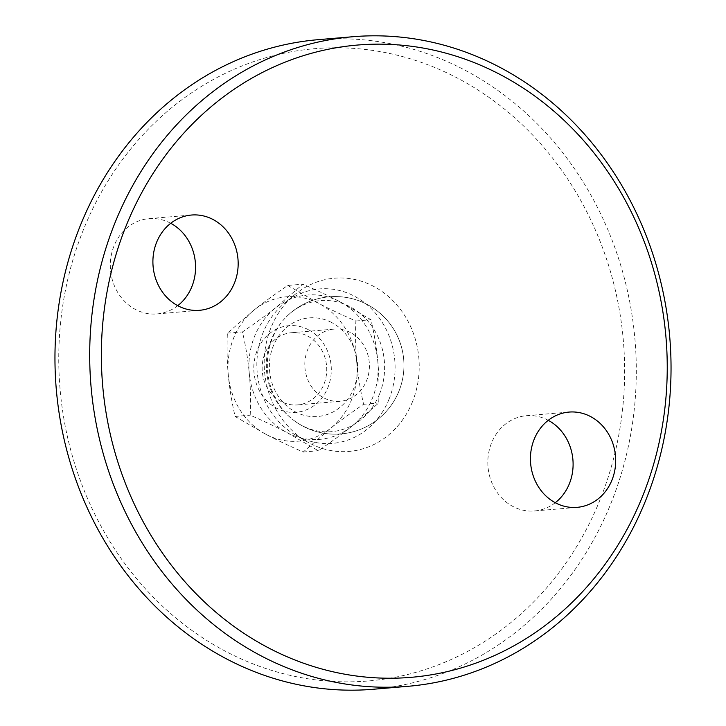 <?xml version="1.0" encoding="UTF-8"?>
<svg xmlns="http://www.w3.org/2000/svg" width="726" height="726" viewBox="0 0 726 726"><rect width="100%" height="100%" fill="white"/><g stroke="black" fill="none" stroke-linecap="round" stroke-linejoin="round"><path stroke-width="0.54" stroke-dasharray="3.63 2.72" d="M331.519 322.444A49.495 44.105 85.1 0 0 273.212 346.166A49.495 44.105 85.1 0 0 295.527 411.96A49.495 44.105 85.1 0 0 353.825 388.238A49.495 44.105 85.1 0 0 331.519 322.444M350.277 332.444A36.218 32.271 85.1 0 0 334.051 329.114A36.218 32.271 85.1 0 0 305.238 358.653A36.218 32.271 85.1 0 0 323.95 397.948A36.218 32.271 85.1 0 0 340.176 401.287A36.218 32.271 85.1 0 0 368.99 371.748A36.218 32.271 85.1 0 0 350.277 332.444M281.28 401.578A36.218 32.271 -94.9 0 1 262.567 362.274A36.218 32.271 -94.9 0 1 291.38 332.735A36.218 32.271 -94.9 0 1 307.606 336.065A36.218 32.271 -94.9 0 1 326.319 375.369A36.218 32.271 -94.9 0 1 297.506 404.908A36.218 32.271 -94.9 0 1 281.28 401.578M308.35 329.677A43.46 38.723 85.1 0 0 257.158 350.513A43.46 38.723 85.1 0 0 276.751 408.284A43.46 38.723 85.1 0 0 327.943 387.457A43.46 38.723 85.1 0 0 308.35 329.677M287.75 285.454L318.886 303.477C329.386 308.967 341.71 314.812 355.867 321.001C355.277 336.065 355.586 350.032 356.802 362.891C357.972 375.759 360.241 389.553 363.59 404.282C350.821 412.994 339.777 421.026 330.466 428.394L303.205 452.017C289.048 445.828 276.715 439.983 266.215 434.484L235.088 416.461C231.73 401.732 229.47 387.938 228.3 375.07C227.084 362.21 226.775 348.244 227.365 333.18L254.635 309.566C263.937 302.197 274.982 294.157 287.75 285.454L302.869 284.165L275.608 307.788C266.297 315.157 255.253 323.188 242.484 331.9C245.833 346.629 248.101 360.423 249.272 373.291C250.479 386.15 250.797 400.117 250.207 415.181C264.364 421.37 276.688 427.215 287.187 432.705L318.324 450.728C331.092 442.025 342.137 433.985 351.438 426.616L378.709 403.003C379.299 387.938 378.99 373.972 377.774 361.112C376.603 348.244 374.344 334.45 370.986 319.721L339.859 301.698C329.359 296.199 317.026 290.364 302.869 284.165M227.365 333.18L242.484 331.9M355.867 321.001L370.986 319.721M363.59 404.282L378.709 403.003M303.205 452.017L318.324 450.728M235.088 416.461L250.207 415.181M266.215 434.484A72.437 64.541 85.1 0 0 330.466 428.394A72.437 64.541 85.1 0 0 356.802 362.891A72.437 64.541 85.1 0 0 318.886 303.477A72.437 64.541 85.1 0 0 254.635 309.566A72.437 64.541 85.1 0 0 228.3 375.07A72.437 64.541 85.1 0 0 266.215 434.484M339.859 301.698A72.437 64.541 85.1 0 0 275.608 307.788A72.437 64.541 85.1 0 0 249.272 373.291A72.437 64.541 85.1 0 0 287.187 432.705A72.437 64.541 85.1 0 0 351.438 426.616A72.437 64.541 85.1 0 0 377.774 361.112A72.437 64.541 85.1 0 0 339.859 301.698M379.526 394.091A65.757 58.588 -94.9 0 1 295.065 421.298A65.757 58.588 -94.9 0 1 272.422 338.198A65.757 58.588 -94.9 0 1 286.207 316.99A65.757 58.588 -94.9 0 1 360.178 313.523A65.757 58.588 -94.9 0 1 379.526 394.091M412.486 401.75A86.92 77.446 -94.9 0 1 306.907 441.653A86.92 77.446 -94.9 0 1 270.916 327.862A86.92 77.446 -94.9 0 1 294.457 294.928A86.92 77.446 -94.9 0 1 389.699 297.66A86.92 77.446 -94.9 0 1 412.486 401.75M389.091 399.091A77.51 69.061 -94.9 0 1 294.956 434.665A77.51 69.061 -94.9 0 1 262.857 333.198A77.51 69.061 -94.9 0 1 283.848 303.831A77.51 69.061 -94.9 0 1 368.772 306.272A77.51 69.061 -94.9 0 1 389.091 399.091M318.061 39.685A325.956 290.427 -94.9 0 1 611.083 503.018A325.956 290.427 -94.9 0 1 373.209 689.264M600.075 499.66A317.262 282.686 -94.9 0 1 226.358 651.73A317.262 282.686 -94.9 0 1 83.327 229.951A317.262 282.686 -94.9 0 1 457.044 77.891A317.262 282.686 -94.9 0 1 600.075 499.66M548.266 420.318A47.807 42.598 85.1 0 0 526.423 415.699A47.807 42.598 85.1 0 0 491.529 443.014A47.807 42.598 85.1 0 0 534.508 510.968A47.807 42.598 85.1 0 0 555.263 502.728M170.737 223.272A47.807 42.598 85.1 0 0 148.894 218.653A47.807 42.598 85.1 0 0 114.009 245.969A47.807 42.598 85.1 0 0 156.979 313.922A47.807 42.598 85.1 0 0 177.734 305.682M366.984 304.357A68.816 68.816 0 0 0 274.147 333.524A68.816 68.816 0 0 0 303.305 426.371A68.816 68.816 0 0 0 396.151 397.204A68.816 68.816 0 0 0 366.984 304.357M334.051 329.114L291.38 332.735M340.176 401.287L297.506 404.908M295.065 421.298A68.816 68.816 0 0 0 398.991 391.033A68.816 68.816 0 0 0 286.207 316.99M294.956 434.665L306.907 441.653M526.423 415.699L569.021 412.078M148.894 218.653L191.492 215.032M156.979 313.922L199.577 310.301M534.508 510.968L577.106 507.347M283.848 303.831L294.457 294.928"/><path stroke-width="1.09" d="M407.939 686.315L373.209 689.264A325.956 290.427 -94.9 0 1 80.187 225.922A325.956 290.427 -94.9 0 1 318.061 39.685L352.791 36.736A325.956 290.427 -94.9 0 1 645.813 500.078A325.956 290.427 -94.9 0 1 407.939 686.315A325.956 290.427 -94.9 0 1 114.917 222.982A325.956 290.427 -94.9 0 1 352.791 36.736M642.673 496.049A317.262 282.686 -94.9 0 1 268.956 648.109A317.262 282.686 -94.9 0 1 125.925 226.34A317.262 282.686 -94.9 0 1 499.642 74.27A317.262 282.686 -94.9 0 1 642.673 496.049M534.127 439.393A47.807 42.598 -94.9 0 1 569.021 412.078A47.807 42.598 -94.9 0 1 611.991 480.031A47.807 42.598 -94.9 0 1 577.106 507.347A47.807 42.598 -94.9 0 1 534.127 439.393M555.263 502.728A47.807 42.598 85.1 0 0 569.402 483.652A47.807 42.598 85.1 0 0 548.266 420.318M156.598 242.348A47.807 42.598 -94.9 0 1 191.492 215.032A47.807 42.598 -94.9 0 1 234.471 282.986A47.807 42.598 -94.9 0 1 199.577 310.301A47.807 42.598 -94.9 0 1 156.598 242.348M177.734 305.682A47.807 42.598 85.1 0 0 191.873 286.607A47.807 42.598 85.1 0 0 170.737 223.272"/></g></svg>
